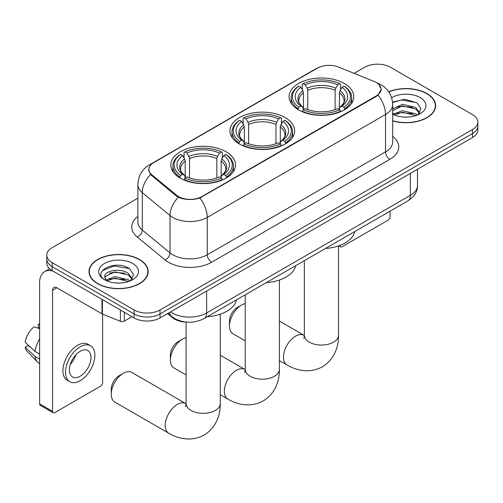 <?xml version="1.0" encoding="UTF-8"?>
<svg xmlns="http://www.w3.org/2000/svg" width="503" height="503" viewBox="0 0 503 503"><rect width="100%" height="100%" fill="white"/><g stroke="black" fill="none" stroke-linecap="round" stroke-linejoin="round"><path stroke-width="0.75" d="M285.182 117.608A32.349 18.674 0 0 0 249.928 113.559A32.349 18.674 0 0 0 229.959 130.818A32.349 18.674 0 0 0 239.434 144.021A32.349 18.674 0 0 0 274.688 148.071A32.349 18.674 0 0 0 294.657 130.818A32.349 18.674 0 0 0 285.182 117.608M226.054 151.743A32.349 18.674 0 0 0 190.8 147.693A32.349 18.674 0 0 0 170.831 164.953A32.349 18.674 0 0 0 180.307 178.156A32.349 18.674 0 0 0 215.561 182.205A32.349 18.674 0 0 0 235.53 164.953A32.349 18.674 0 0 0 226.054 151.743M344.31 83.473A32.349 18.674 0 0 0 309.056 79.424A32.349 18.674 0 0 0 289.087 96.677A32.349 18.674 0 0 0 298.562 109.887A32.349 18.674 0 0 0 333.816 113.936A32.349 18.674 0 0 0 353.785 96.677A32.349 18.674 0 0 0 344.31 83.473M376.244 82.473A16.48 9.513 0 0 0 374.043 81.411L338.506 67.044A16.48 9.513 0 0 0 317.406 68.112L153.698 162.62A16.48 9.513 0 0 0 148.869 169.348A16.48 9.513 0 0 0 151.849 174.805L176.735 195.327A16.48 9.513 0 0 0 201.885 196.598L376.244 95.928A16.48 9.513 0 0 0 381.073 89.201A16.48 9.513 0 0 0 376.244 82.473M186.846 322.153A18.309 10.569 180 0 1 172.441 317.651L167.537 313.608M392.673 120.902A29.602 17.089 0 0 0 435.623 105.649A29.602 17.089 0 0 0 426.953 93.564A29.602 17.089 0 0 0 388.712 91.785M139.526 259.51A29.602 17.089 0 0 0 107.265 255.807A29.602 17.089 0 0 0 88.993 271.595A29.602 17.089 0 0 0 97.664 283.679A29.602 17.089 0 0 0 129.919 287.383A29.602 17.089 0 0 0 148.196 271.595A29.602 17.089 0 0 0 139.526 259.51M89.295 273.135A29.602 17.089 0 0 0 89.194 273.588M378.709 84.297L381.287 89.106L378.061 95.136L376.458 96.299L199.817 198.044C193.284 200.012 186.751 200.012 180.219 198.044L176.522 196.17L150.529 174.528L148.655 169.781L149.498 166.751M137.879 198.169L52.13 247.677A18.309 10.569 0 0 0 46.766 255.153L46.766 263.126A18.309 10.569 0 0 0 52.13 270.601L134.131 317.94L134.131 313.954A18.309 10.569 0 0 0 160.023 313.954L472.487 133.559A18.309 10.569 0 0 0 477.85 126.083A18.309 10.569 0 0 1 472.487 133.559L160.023 313.954A18.309 10.569 0 0 1 134.131 313.954L52.13 266.615L134.131 313.954L134.131 309.967A18.309 10.569 0 0 0 160.023 309.967L472.487 129.567A18.309 10.569 0 0 0 477.85 122.097A18.309 10.569 0 0 0 472.487 114.621L390.485 67.276A18.309 10.569 0 0 0 364.593 67.276L354.087 73.344M46.766 259.139A18.309 10.569 0 0 0 52.13 266.615A18.309 10.569 0 0 1 46.766 259.139M46.766 255.153A18.309 10.569 0 0 0 52.13 262.629L134.131 309.967M147.995 273.588A29.602 17.089 0 0 0 147.888 273.135M435.422 107.642A29.602 17.089 0 0 0 435.321 107.189M134.131 317.94A18.309 10.569 0 0 0 160.023 317.94L472.487 137.545A18.309 10.569 0 0 0 477.85 130.07L477.85 122.097M392.673 120.707A29.293 16.913 0 0 0 435.321 105.649A29.293 16.913 0 0 0 426.739 93.69A29.293 16.913 0 0 0 388.825 91.955M402.714 116.979L407.317 117.111M393.572 114.055L402.457 110.666L415.78 113.785L417.389 115.08M394.39 114.91L402.457 112.251L416.069 115.564M392.673 112.641A13.795 7.966 0 0 0 394.509 115.017M392.673 108.969L402.457 104.341L415.78 107.453L419.741 112.93M392.673 110.547L402.457 105.919L415.78 109.038L419.427 113.338M392.673 114.168A19.9 11.487 0 0 0 420.093 113.772A19.9 11.487 0 0 0 420.093 97.525A19.9 11.487 0 0 0 391.617 97.727M417.861 114.885L420.98 108.761L417.037 102.819L404.632 99.261L392.554 102.184M393.711 114.671L392.673 113.571M392.585 102.562L401.369 100.022L416.767 102.643M396.98 107.145L401.369 106.353L412.359 107.296M396.98 113.477L401.369 112.678L412.359 113.621M339.946 245.407L339.99 245.433A3.049 1.76 120 0 0 340.625 246.835A3.049 1.76 120 0 0 342.153 246.684L387.895 220.27A3.049 1.76 120 0 0 390.058 216.529L390.058 211.191M97.878 283.554A29.293 16.913 0 0 0 129.805 287.226A29.293 16.913 0 0 0 147.888 271.595A29.293 16.913 0 0 0 139.306 259.636A29.293 16.913 0 0 0 107.384 255.97A29.293 16.913 0 0 0 89.295 271.595A29.293 16.913 0 0 0 97.878 283.554M115.288 282.925L119.884 283.057M106.139 280.001L115.024 276.619L128.347 279.731L129.956 281.026M106.957 280.856L115.024 278.197L128.636 281.51M106.278 280.617L104.85 277.279A13.795 7.966 0 0 0 107.076 280.963M132.308 278.876L128.347 273.406C120.066 267.225 103.033 271.035 104.85 277.279L104.8 276.669M104.888 277.474L105.272 276.443L115.024 271.872L128.347 274.984L131.993 279.284M130.428 280.831L133.547 274.707L129.604 268.765C115.646 258.731 90.836 271.953 105.165 280.064L105.234 280.108M132.66 263.471A19.9 11.487 0 0 0 104.523 263.471A19.9 11.487 0 0 0 104.523 279.718A19.9 11.487 0 0 0 132.66 279.718A19.9 11.487 0 0 0 132.66 263.471M102.254 270.765L113.936 265.968L129.334 268.589M109.553 273.091L113.936 272.299L124.933 273.242M109.553 279.423L113.936 278.624L124.933 279.567M229.506 325.969L229.506 320.983A10.984 6.344 -60 0 1 237.278 307.528L241.591 305.038A17.089 9.865 120 0 0 229.506 325.969A17.089 9.865 120 0 0 233.046 333.791L245.219 340.82M297.977 109.541L298.845 107.227A29.055 16.775 0 0 1 298.845 86.132L300.844 87.283A26.244 15.153 0 0 0 300.844 106.076L302.819 107.196L303.454 109.553M303.454 108.591L303.454 92.81L302.819 90.685L300.844 87.283M302.297 89.786L302.297 84.133L303.164 83.636A29.055 16.775 0 0 1 339.707 83.636L337.708 84.793A26.244 15.153 0 0 0 305.158 84.793L307.132 88.188L307.773 90.32L307.773 109.616M335.099 109.616L335.099 90.32L335.734 88.188L337.708 84.793M325.472 248.476A33.569 19.378 0 0 0 354.76 231.569M302.297 111.22A30.274 17.479 0 0 0 340.575 111.22L339.707 109.717A29.055 16.775 0 0 1 303.164 109.717L302.297 111.735M340.575 111.735L340.575 111.22M298.845 86.132L297.977 86.623A30.274 17.479 0 0 0 291.162 97.676A30.274 17.479 0 0 0 297.977 108.723M339.707 83.636L340.575 84.133L340.575 89.786M303.164 109.717L305.158 108.566A26.244 15.153 0 0 0 337.708 108.566L339.707 109.717M300.844 106.076L298.845 107.227M305.158 84.793L303.164 83.636M302.819 90.685A23.478 13.556 0 0 0 302.819 107.196L302.925 107.271C299.593 104.046 298.235 101.851 298.851 100.701A22.585 13.04 0 0 1 303.454 92.81M344.888 108.723A30.274 17.479 0 0 0 351.71 97.676A30.274 17.479 0 0 0 344.888 86.623L344.021 86.132A29.055 16.775 0 0 1 344.021 107.227L344.888 109.541M344.021 107.227L342.027 106.076A26.244 15.153 0 0 0 342.027 87.283L344.021 86.132M342.027 87.283L340.053 90.685L339.412 92.81L339.412 108.591L340.053 107.196L342.027 106.076M339.412 92.81A22.585 13.04 0 0 1 344.014 100.701C344.63 101.864 343.272 104.052 339.94 107.271L340.053 107.196A23.478 13.556 0 0 0 340.053 90.685M339.412 109.553L339.412 108.591M245.219 303.586A17.089 9.865 120 0 0 241.591 305.038L237.278 307.528M170.385 360.104L170.385 355.118A10.984 6.344 -60 0 1 178.15 341.663L182.47 339.173A17.089 9.865 120 0 0 182.463 339.173A17.089 9.865 120 0 0 170.385 360.104A17.089 9.865 120 0 0 173.925 367.926L186.091 374.955M238.856 143.676L239.724 141.362A29.055 16.775 0 0 1 239.724 120.267L241.717 121.418A26.244 15.153 0 0 0 241.717 140.211L243.691 141.33L244.326 143.688M244.326 142.726L244.326 126.951L243.691 124.819L241.717 121.418M243.169 123.92L243.169 118.268L244.037 117.771A29.055 16.775 0 0 1 280.58 117.771L278.58 118.928A26.244 15.153 0 0 0 246.036 118.928L248.004 122.323L248.645 124.455L248.645 143.751M275.971 143.751L275.971 124.455L276.612 122.323L278.58 118.928M266.345 282.617A33.569 19.378 0 0 0 295.632 265.703M243.169 145.354A30.274 17.479 0 0 0 281.447 145.354L280.58 143.858A29.055 16.775 0 0 1 244.037 143.858L243.169 145.87M281.447 145.87L281.447 145.354M239.724 120.267L238.856 120.764A30.274 17.479 0 0 0 232.034 131.811A30.274 17.479 0 0 0 238.856 142.858M280.58 117.771L281.447 118.268L281.447 123.92M244.037 143.858L246.036 142.701A26.244 15.153 0 0 0 278.58 142.701L280.58 143.858M241.717 140.211L239.724 141.362M246.036 118.928L244.037 117.771M243.691 124.819A23.478 13.556 0 0 0 243.691 141.33L243.804 141.406C240.465 138.18 239.107 135.992 239.724 134.835A22.585 13.04 0 0 1 244.326 126.951M285.761 142.858A30.274 17.479 0 0 0 292.583 131.811A30.274 17.479 0 0 0 285.761 120.764L284.893 120.267A29.055 16.775 0 0 1 284.893 141.362L285.761 143.676M284.893 141.362L282.9 140.211A26.244 15.153 0 0 0 282.9 121.418L284.893 120.267M282.9 121.418L280.925 124.819L280.29 126.951L280.29 142.726L280.925 141.33L282.9 140.211M280.29 126.951A22.585 13.04 0 0 1 284.893 134.835C285.503 135.999 284.145 138.187 280.812 141.406L280.925 141.33A23.478 13.556 0 0 0 280.925 124.819M280.29 143.688L280.29 142.726M186.091 337.72A17.089 9.865 120 0 0 182.47 339.173L178.15 341.663M111.257 394.239L111.257 389.259A10.984 6.344 -60 0 1 119.022 375.804L123.342 373.308A17.089 9.865 120 0 0 111.257 394.239A17.089 9.865 120 0 0 114.797 402.067L168.744 433.209A17.089 9.865 -60 0 1 166.122 419.515A17.089 9.865 -60 0 1 177.289 404.456A17.089 9.865 -60 0 1 185.833 403.607L186.091 403.758M179.728 177.811L180.596 175.503A29.055 16.775 0 0 1 180.596 154.402L182.595 155.553A26.244 15.153 0 0 0 182.595 174.346L184.563 175.465L185.205 177.823M185.205 176.861L185.205 161.086L184.563 158.954L182.595 155.553M184.041 158.055L184.041 152.409L184.909 151.912A29.055 16.775 0 0 1 221.452 151.912L219.459 153.063A26.244 15.153 0 0 0 186.909 153.063L188.883 156.464L189.518 158.59L189.518 177.886M216.843 177.886L216.843 158.59L217.485 156.464L219.459 153.063M207.217 316.752A33.569 19.378 0 0 0 236.511 299.838M184.041 179.489A30.274 17.479 0 0 0 222.32 179.489L221.452 177.993A29.055 16.775 0 0 1 184.909 177.993L184.041 180.005M222.32 180.005L222.32 179.489M180.596 154.402L179.728 154.899A30.274 17.479 0 0 0 172.906 165.946A30.274 17.479 0 0 0 179.728 176.999M221.452 151.912L222.32 152.409L222.32 158.055M184.909 177.993L186.909 176.836A26.244 15.153 0 0 0 219.459 176.836L221.452 177.993M182.595 174.346L180.596 175.503M186.909 153.063L184.909 151.912M184.563 158.954A23.478 13.556 0 0 0 184.563 175.465L184.676 175.541C181.338 172.315 179.98 170.127 180.602 168.97A22.585 13.04 0 0 1 185.205 161.086M226.639 176.999A30.274 17.479 0 0 0 233.455 165.946A30.274 17.479 0 0 0 226.639 154.899L225.772 154.402A29.055 16.775 0 0 1 225.772 175.503L226.639 177.811M225.772 175.503L223.772 174.346A26.244 15.153 0 0 0 223.772 155.553L225.772 154.402M223.772 155.553L221.798 158.954L221.163 161.086L221.163 176.861L221.798 175.465L223.772 174.346M221.163 161.086A22.585 13.04 0 0 1 225.765 168.97C226.381 170.133 225.023 172.322 221.691 175.541L221.798 175.465A23.478 13.556 0 0 0 221.798 158.954M221.163 177.823L221.163 176.861M185.833 403.607L131.887 372.465A17.089 9.865 120 0 0 123.342 373.308L119.022 375.804M124.31 312.275L124.31 321.121L131.975 316.695M53.041 271.123A24.414 14.097 -120 0 0 44.673 271.633A24.414 14.097 -120 0 0 39.611 282.812L39.611 403.909L52.563 411.385L52.563 290.281A6.105 3.521 60 0 1 53.827 287.49A6.105 3.521 60 0 1 56.877 287.791L102.002 313.847L102.002 299.392M52.563 411.385A3.049 1.76 120 0 0 53.192 412.781L40.246 405.305A3.049 1.76 -60 0 1 39.611 403.909M53.192 412.781A3.049 1.76 120 0 0 54.72 412.63L100.468 386.216A3.049 1.76 120 0 0 102.625 382.481L102.625 314.13M124.31 321.121A3.049 1.76 180 0 1 120.406 321.316L102.411 314.042A3.049 1.76 180 0 1 102.002 313.847M80.184 376.2A15.26 8.809 120 0 0 90.15 362.751A15.26 8.809 120 0 0 87.811 350.528A15.26 8.809 120 0 0 80.184 351.283A15.26 8.809 120 0 0 70.213 364.725A15.26 8.809 120 0 0 72.551 376.954A15.26 8.809 120 0 0 80.184 376.2M70.326 364.373A15.26 8.809 120 0 0 75.802 354.885M39.611 324.756L38.322 324.366L38.322 327.428L39.611 328.176M90.559 345.768L87.968 344.272A20.749 11.984 120 0 0 77.594 345.303A20.749 11.984 120 0 0 64.038 363.587A20.749 11.984 120 0 0 67.22 380.218L69.804 381.714A20.749 11.984 120 0 0 80.184 380.683A20.749 11.984 120 0 0 93.74 362.399A20.749 11.984 120 0 0 90.559 345.768A20.749 11.984 120 0 0 80.184 346.8A20.749 11.984 120 0 0 66.629 365.084A20.749 11.984 120 0 0 69.804 381.714M39.611 339.022A20.139 11.626 120 0 0 35.034 351.434L25.15 342.191A15.87 9.161 120 0 1 34.003 326.856L39.611 328.56M39.611 354.081L35.034 351.434M30.494 347.196L27.803 345.643L25.15 347.177L35.034 356.42L39.611 359.067M35.034 356.42A20.139 11.626 120 0 0 37.518 362.047A20.139 11.626 120 0 0 39.039 363.241L39.611 363.575M39.611 324.001A15.87 9.161 120 0 0 38.322 324.366M25.15 347.177A15.87 9.161 120 0 0 27.024 351.125L37.518 362.047M151.849 174.805L151.849 175.83M176.735 195.327L176.735 196.346M201.885 196.598L201.885 197.088M376.244 95.928L376.244 96.419M172.441 317.104L172.441 317.651M392.673 136.313A30.52 17.618 180 0 1 389.838 159.344L211.6 262.252A6.105 3.521 60 0 1 207.28 254.776L385.524 151.868A24.414 14.097 0 0 0 392.673 141.903L392.673 104.53A24.414 14.097 180 0 1 385.524 114.495A21.365 12.336 -120 0 0 378.061 95.136M211.6 262.252A30.52 17.618 180 0 1 168.442 262.252A30.52 17.618 180 0 1 165.022 259.9L137.294 237.039A30.52 17.618 180 0 1 137.879 216.359M172.755 254.776A24.414 14.097 0 0 0 207.28 254.776L207.28 217.403A24.414 14.097 180 0 1 172.755 217.403A24.414 14.097 180 0 1 170.02 215.517L142.292 192.655A24.414 14.097 180 0 1 137.879 184.57L137.879 221.949A24.414 14.097 0 0 0 142.292 230.034L170.02 252.896A24.414 14.097 0 0 0 172.755 254.776M392.673 104.53C392.258 95.746 388.404 89.169 381.098 84.781L378.017 83.278A21.365 10.003 112 0 0 377.105 83.014M199.817 198.044A21.365 12.336 60 0 1 207.28 217.403L385.524 114.495L385.524 151.868A6.105 3.521 60 0 0 389.838 159.344M151.755 163.978A21.365 12.336 -120 0 0 149.454 164.827C142.148 169.209 138.294 175.792 137.879 184.57M149.454 164.827L315.821 68.773A21.365 12.336 60 0 1 317.443 68.087M150.529 174.528A21.365 14.285 129.5 0 0 142.292 192.655L142.292 230.034A6.105 4.081 -50.5 0 1 137.294 237.039M178.345 197.302A21.365 14.285 129.5 0 0 170.02 215.517L170.02 252.896A6.105 4.081 -50.5 0 1 165.022 259.9M160.023 309.967L160.023 317.94M472.487 129.567L472.487 137.545M52.13 262.629L52.13 270.601M170.467 311.91A24.414 14.097 0 0 0 172.108 312.96A24.414 14.097 0 0 0 206.632 312.96L410.341 195.353A24.414 14.097 0 0 0 417.49 185.387C417.666 191.442 414.441 196.629 407.814 200.936L204.105 318.55A12.204 7.048 60 0 0 206.632 312.96L206.632 291.03M410.341 173.422L410.341 195.353A12.204 7.048 60 0 1 407.814 200.936M169.48 312.482A12.204 8.167 129.5 0 0 171.605 316.45L167.901 313.394M338.525 245.917L338.525 335.187A17.089 9.865 180 0 1 333.52 342.166A17.089 9.865 180 0 1 309.351 342.166A17.089 9.865 180 0 1 304.346 335.187L303.887 338.462M338.525 335.187C338.745 346.404 334.401 359.588 322.398 366.75C310.194 373.566 296.6 370.742 286.993 364.939A17.089 9.865 -60 0 1 284.377 351.245A17.089 9.865 -60 0 1 295.538 336.186A17.089 9.865 -60 0 1 304.082 335.338L304.34 335.482M335.099 90.32A22.585 13.04 0 0 0 307.773 90.32M335.734 88.188A23.478 13.556 0 0 0 307.132 88.188M279.398 280.058L279.398 369.321A17.089 9.865 180 0 1 274.393 376.301A17.089 9.865 180 0 1 250.224 376.301A17.089 9.865 180 0 1 245.219 369.321L244.76 372.597M279.398 369.321C279.624 380.538 275.273 393.723 263.27 400.885C251.072 407.7 237.473 404.877 227.872 399.074A17.089 9.865 -60 0 1 225.25 385.38A17.089 9.865 -60 0 1 236.416 370.321A17.089 9.865 -60 0 1 244.961 369.472L245.219 369.617M275.971 124.455A22.585 13.04 0 0 0 248.645 124.455M276.612 122.323A23.478 13.556 0 0 0 248.004 122.323M220.27 314.193L220.27 403.456A17.089 9.865 180 0 1 215.265 410.435A17.089 9.865 180 0 1 191.096 410.435A17.089 9.865 180 0 1 186.091 403.456L185.632 406.732M216.843 158.59A22.585 13.04 0 0 0 189.518 158.59M217.485 156.464A23.478 13.556 0 0 0 188.883 156.464M52.563 290.281L56.877 287.791M102.411 299.631L102.411 314.042M120.406 321.316L120.406 310.018M148.869 169.348L148.869 171.372M381.073 89.201L381.073 90.659M315.821 68.773L321.404 66.409M378.017 83.278L376.69 82.743M204.105 318.55C194.284 323.486 184.463 323.486 174.635 318.55L171.605 316.45M417.49 185.387L417.49 169.297M435.321 108.095L435.321 105.649M340.625 246.835L338.846 245.81M147.888 274.047L147.888 271.595M89.295 274.047L89.295 271.595M286.993 364.939L279.398 360.55M291.162 103.26L291.162 97.676M351.71 103.26L351.71 97.676M304.082 335.338L279.398 321.084M304.346 260.673L304.346 335.187M227.872 399.074L220.27 394.685M232.034 137.394L232.034 131.811M292.583 137.394L292.583 131.811M244.961 369.472L220.27 355.219M245.219 294.808L245.219 369.321M220.27 403.456C220.496 414.673 216.145 427.864 204.143 435.026C191.945 441.835 178.351 439.012 168.744 433.209M172.906 171.529L172.906 165.946M233.455 171.529L233.455 165.946M186.091 322.127L186.091 403.456M44.673 271.633L49.608 268.784"/></g></svg>
